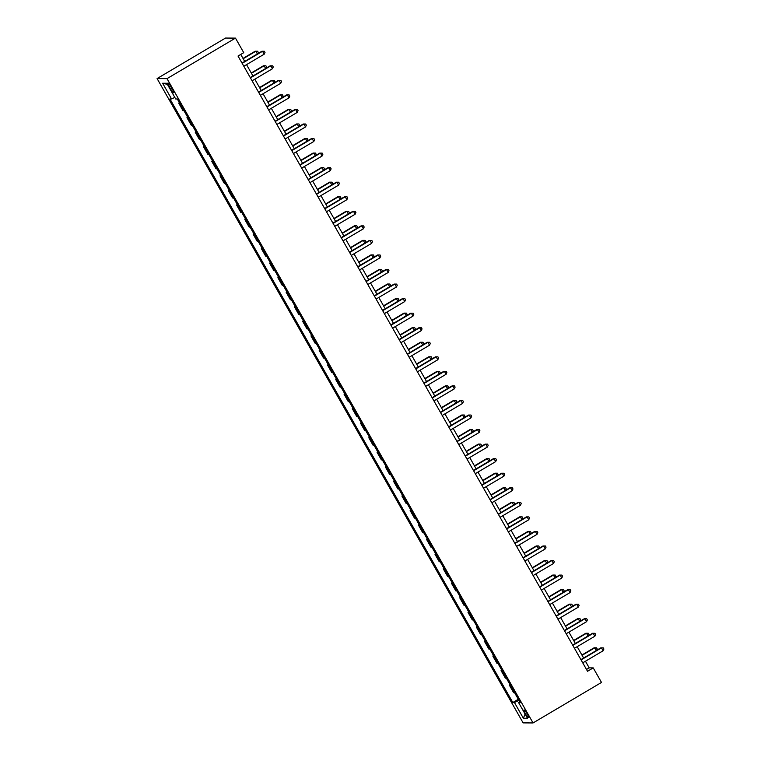 <?xml version="1.0" encoding="UTF-8"?>
<svg xmlns="http://www.w3.org/2000/svg" width="761" height="761" viewBox="0 0 761 761"><rect width="100%" height="100%" fill="white"/><g stroke="black" fill="none" stroke-linecap="round" stroke-linejoin="round"><path stroke-width="1.14" d="M527.078 713.637A4.309 0.742 -120.6 0 0 524.034 709.918A4.309 0.742 -120.6 0 0 525.366 713.618A4.309 0.742 -120.6 0 0 528.419 717.328A4.309 0.742 -120.6 0 0 527.078 713.637M157.089 78.564L523.121 722.883L533.042 722.95L167.02 78.63L157.089 78.564L225.541 38.05L235.472 38.117L167.02 78.63M235.472 38.117L243.739 52.671L238.031 56.048L587.53 671.269L593.228 667.892L589.204 667.863L585.447 661.233M169.218 86.64L170.673 89.208A4.176 0.713 -120.6 0 0 173.632 92.804A4.176 0.713 -120.6 0 0 172.338 89.218L170.883 86.659A4.176 0.713 -120.6 0 0 167.924 83.063A4.176 0.713 -120.6 0 0 169.218 86.64L170.445 85.917M174.802 97.408L171.558 98.949L169.941 98.94L512.819 702.517L518.317 699.264M171.558 98.949L162.635 83.234L166.764 83.263L175.696 98.978L177.313 98.987L520.201 702.574L518.574 702.555L527.497 718.27L523.368 718.241L514.446 702.527L512.819 702.517M593.228 667.892L601.494 682.436L533.042 722.95M583.62 658.027L577.18 646.688M575.354 643.473L568.914 632.134M567.088 628.919L560.648 617.58M558.821 614.374L552.381 603.035M550.555 599.82L544.115 588.481M542.289 585.266L535.849 573.927M534.022 570.721L527.582 559.383M525.756 556.167L519.316 544.828M517.49 541.613L511.05 530.274M509.223 527.069L502.783 515.73M500.957 512.514L494.517 501.176M492.69 497.96L486.25 486.621M484.424 483.416L477.984 472.067M476.158 468.862L469.718 457.523M467.891 454.307L461.451 442.969M459.625 439.763L453.185 428.414M451.359 425.209L444.919 413.87M443.092 410.655L436.652 399.316M434.826 396.11L428.386 384.762M426.56 381.556L420.12 370.217M418.293 367.002L411.853 355.663M410.027 352.457L403.587 341.109M401.76 337.903L395.32 326.564M393.494 323.349L387.054 312.01M385.228 308.795L378.788 297.456M376.961 294.25L370.521 282.911M368.695 279.696L362.255 268.357M360.429 265.142L353.989 253.803M352.162 250.597L345.722 239.258M343.896 236.043L337.456 224.704M335.63 221.489L329.19 210.15M327.363 206.944L320.923 195.606M319.106 192.39L312.657 181.051M310.84 177.836L304.39 166.497M302.574 163.292L296.124 151.953M294.307 148.737L287.858 137.399M286.041 134.183L279.591 122.844M277.775 119.639L271.325 108.29M269.508 105.085L263.059 93.746M261.242 90.53L254.792 79.192M252.975 75.986L246.526 64.637M244.709 61.432L240.742 54.44M586.503 669.461L589.204 667.863M179.644 103.096L178.702 103.087L179.406 102.668M514.588 692.71L513.646 692.7L509.347 685.128L510.051 684.71M506.322 678.156L505.38 678.146L501.08 670.584L501.784 670.165M498.055 663.602L497.114 663.592L492.814 656.03L493.518 655.611M489.789 649.047L488.847 649.047L484.548 641.475L485.252 641.057M481.532 634.503L480.581 634.493L476.281 626.931L476.985 626.512M473.266 619.949L472.315 619.939L468.015 612.377L468.719 611.958M465 605.395L464.048 605.395L459.749 597.823L460.453 597.404M456.733 590.85L455.782 590.84L451.482 583.278L452.186 582.859M448.467 576.296L447.516 576.286L443.216 568.724L443.92 568.305M440.2 561.742L439.249 561.742L434.95 554.17L435.653 553.751M431.934 547.197L430.983 547.188L426.683 539.625L427.387 539.207M423.668 532.643L422.716 532.633L418.417 525.071L419.121 524.652M415.401 518.089L414.45 518.089L410.15 510.517L410.854 510.098M407.135 503.544L406.184 503.535L401.884 495.972L402.588 495.554M398.869 488.99L397.917 488.981L393.618 481.418L394.322 481M390.602 474.436L389.651 474.436L385.351 466.864L386.055 466.445M382.336 459.891L381.385 459.882L377.085 452.319L377.789 451.891M374.07 445.337L373.118 445.328L368.819 437.765L369.523 437.347M365.803 430.783L364.852 430.783L360.552 423.211L361.266 422.793M357.537 416.238L356.586 416.229L352.286 408.657L352.999 408.238M349.27 401.684L348.319 401.675L344.02 394.112L344.733 393.694M341.004 387.13L340.053 387.13L335.753 379.558L336.467 379.14M332.738 372.586L331.786 372.576L327.487 365.004L328.2 364.586M324.471 358.031L323.52 358.022L319.22 350.46L319.934 350.041M316.205 343.477L315.254 343.477L310.954 335.905L311.668 335.487M307.939 328.933L306.987 328.923L302.688 321.351L303.401 320.933M299.672 314.379L298.721 314.369L294.421 306.807L295.135 306.388M291.406 299.824L290.455 299.815L286.155 292.253L286.868 291.834M283.14 285.27L282.188 285.27L277.889 277.698L278.602 277.28M274.873 270.726L273.922 270.716L269.622 263.154L270.336 262.735M266.607 256.172L265.656 256.162L261.356 248.6L262.069 248.181M258.34 241.618L257.389 241.618L253.09 234.046L253.803 233.627M250.074 227.073L249.123 227.063L244.823 219.501L245.537 219.082M241.808 212.519L240.857 212.509L236.557 204.947L237.27 204.528M233.541 197.965L232.59 197.965L228.29 190.393L229.004 189.974M225.275 183.42L224.324 183.411L220.024 175.848L220.738 175.43M217.009 168.866L216.057 168.856L211.758 161.294L212.471 160.875M208.742 154.312L207.791 154.312L203.491 146.74L204.205 146.321M200.476 139.767L199.525 139.758L195.225 132.195L195.938 131.777M192.21 125.213L191.258 125.204L186.959 117.641L187.672 117.223M183.943 110.659L182.992 110.659L178.702 103.087M187.91 117.651L186.959 117.641M196.176 132.195L195.225 132.195M204.443 146.749L203.491 146.74M212.709 161.303L211.758 161.294M220.975 175.848L220.024 175.848M229.242 190.402L228.29 190.393M237.508 204.956L236.557 204.947M245.774 219.501L244.823 219.501M254.041 234.055L253.09 234.046M262.307 248.609L261.356 248.6M270.574 263.154L269.622 263.154M278.84 277.708L277.889 277.698M287.106 292.262L286.155 292.253M295.373 306.807L294.421 306.807M303.639 321.361L302.688 321.351M311.905 335.915L310.954 335.905M320.172 350.46L319.22 350.46M328.438 365.014L327.487 365.004M336.704 379.568L335.753 379.558M344.971 394.112L344.02 394.112M353.237 408.667L352.286 408.657M361.504 423.221L360.552 423.211M369.77 437.775L368.819 437.765M378.036 452.319L377.085 452.319M386.303 466.874L385.351 466.864M394.569 481.428L393.618 481.418M402.835 495.972L401.884 495.972M411.102 510.526L410.15 510.517M419.368 525.08L418.417 525.071M427.634 539.625L426.683 539.625M435.901 554.179L434.95 554.17M444.167 568.733L443.216 568.724M452.434 583.278L451.482 583.278M460.7 597.832L459.749 597.823M468.966 612.386L468.015 612.377M477.233 626.931L476.281 626.931M485.499 641.485L484.548 641.475M493.765 656.039L492.814 656.03M502.032 670.584L501.08 670.584M510.298 685.138L509.347 685.128M514.446 702.527L518.954 700.377M519.696 701.69L518.574 702.555M167.391 84.366L162.635 83.234M523.368 718.241L525.09 714.027M242.169 63.334L262.555 51.272L264.21 54.183L243.824 66.245M241.998 63.03L261.889 51.263L264.333 51.263L264.999 52.423L264.21 54.183M261.889 51.263L264.333 51.263M257.389 53.926L255.848 51.225L255.182 51.215L242.997 58.426M255.182 51.215L257.627 51.215L255.848 51.225L243.168 58.73M257.627 51.215L258.293 52.376L257.675 53.755M250.436 77.879L270.821 65.817L272.476 68.728L252.091 80.79M250.264 77.584L270.155 65.817L272.6 65.817L273.266 66.978L272.476 68.728M270.155 65.817L272.6 65.817M258.702 92.433L279.087 80.371L280.742 83.282L260.357 95.344M258.531 92.138L278.421 80.362L280.866 80.362L281.532 81.532L280.742 83.282M278.421 80.362L280.866 80.362M266.968 106.987L287.354 94.925L289.009 97.836L268.623 109.898M266.797 106.683L286.688 94.916L289.132 94.916L289.798 96.076L289.009 97.836M286.688 94.916L289.132 94.916M265.656 68.48L264.115 65.769L263.449 65.769L251.263 72.98M263.449 65.769L265.893 65.769L264.115 65.769L251.434 73.275M265.893 65.769L266.559 66.93L265.941 68.309M273.922 83.025L272.381 80.324L271.715 80.324L259.53 87.525M271.715 80.324L274.16 80.314L272.381 80.324L259.701 87.829M274.16 80.314L274.826 81.484L274.207 82.863M282.188 97.579L280.647 94.878L279.981 94.868L267.796 102.079M279.981 94.868L282.426 94.868L280.647 94.878L267.967 102.383M282.426 94.868L283.092 96.038L282.474 97.408M275.235 121.532L295.62 109.47L297.275 112.381L276.89 124.443M275.063 121.237L294.954 109.47L297.399 109.47L298.065 110.63L297.275 112.381M294.954 109.47L297.399 109.47M290.455 112.133L288.914 109.422L288.248 109.422L276.062 116.633M288.248 109.422L290.692 109.422L288.914 109.422L276.233 116.928M290.692 109.422L291.358 110.583L290.74 111.962M283.501 136.086L303.886 124.024L305.541 126.935L285.156 138.997M283.33 135.791L303.22 124.024L305.665 124.014L306.331 125.184L305.541 126.935M303.22 124.024L305.665 124.014M291.767 150.64L312.153 138.578L313.808 141.489L293.423 153.551M291.596 150.336L311.487 138.569L313.932 138.569L314.597 139.729L313.808 141.489M311.487 138.569L313.932 138.569M300.034 165.194L320.419 153.123L322.074 156.034L301.689 168.095M299.863 164.89L319.753 153.123L322.198 153.123L322.864 154.283L322.074 156.034M319.753 153.123L322.198 153.123M308.3 179.739L328.685 167.677L330.341 170.588L309.955 182.65M308.129 179.444L328.02 167.677L330.464 167.667L331.13 168.837L330.341 170.588M328.02 167.677L330.464 167.667M316.566 194.293L336.952 182.231L338.607 185.142L318.222 197.204M316.395 193.988L336.286 182.221L338.731 182.221L339.396 183.382L338.607 185.142M336.286 182.221L338.731 182.221M298.721 126.678L297.18 123.976L296.514 123.976L284.329 131.177M296.514 123.976L298.959 123.976L297.18 123.976L284.5 131.482M298.959 123.976L299.625 125.137L299.006 126.516M306.987 141.232L305.446 138.531L304.781 138.521L292.595 145.731M304.781 138.521L307.225 138.521L305.446 138.531L292.766 146.036M307.225 138.521L307.891 139.691L307.273 141.061M315.254 155.786L313.713 153.075L313.047 153.075L300.861 160.286M313.047 153.075L315.492 153.075L313.713 153.075L301.033 160.581M315.492 153.075L316.148 154.236L315.539 155.615M323.52 170.331L321.979 167.629L321.313 167.629L309.128 174.83M321.313 167.629L323.758 167.629L321.979 167.629L309.299 175.135M323.758 167.629L324.414 168.79L323.796 170.169M331.786 184.885L330.245 182.183L329.58 182.174L317.394 189.384M329.58 182.174L332.024 182.174L330.245 182.183L317.565 189.689M332.024 182.174L332.681 183.344L332.062 184.714M324.833 208.847L345.218 196.776L346.873 199.686L326.488 211.748M324.662 208.543L344.552 196.776L346.997 196.776L347.663 197.936L346.873 199.686M344.552 196.776L346.997 196.776M340.053 199.439L338.512 196.738L337.836 196.728L325.66 203.938M337.836 196.728L340.291 196.728L338.512 196.738L325.832 204.233M340.291 196.728L340.947 197.889L340.329 199.268M333.099 223.392L353.485 211.33L355.14 214.241L334.754 226.302M332.928 223.097L352.819 211.33L355.263 211.32L355.92 212.49L355.14 214.241M352.819 211.33L355.263 211.32M348.319 213.993L346.778 211.282L346.103 211.282L333.927 218.483M346.103 211.282L348.557 211.282L346.778 211.282L334.098 218.788M348.557 211.282L349.213 212.443L348.595 213.822M341.366 237.946L361.751 225.884L363.406 228.795L343.021 240.857M341.194 237.641L361.085 225.874L363.53 225.874L364.186 227.035L363.406 228.795M361.085 225.874L363.53 225.874M356.576 228.538L355.045 225.836L354.369 225.827L342.193 233.037M354.369 225.827L356.823 225.827L355.045 225.836L342.364 233.342M356.823 225.827L357.48 226.997L356.861 228.376M349.632 252.5L370.017 240.428L371.672 243.339L351.287 255.411M349.461 252.195L369.351 240.428L371.796 240.428L372.452 241.589L371.672 243.339M369.351 240.428L371.796 240.428M364.842 243.092L363.311 240.39L362.636 240.381L350.46 247.591M362.636 240.381L365.09 240.381L363.311 240.39L350.631 247.886M365.09 240.381L365.746 241.541L365.128 242.921M357.898 267.044L378.284 254.983L379.939 257.893L359.553 269.955M357.727 266.75L377.618 254.983L380.062 254.973L380.719 256.143L379.939 257.893M377.618 254.983L380.062 254.973M373.109 257.646L371.577 254.935L370.902 254.935L358.726 262.145M370.902 254.935L373.356 254.935L371.577 254.935L358.897 262.44M373.356 254.935L374.012 256.096L373.394 257.475M366.165 281.599L386.55 269.537L388.205 272.448L367.82 284.509M365.993 281.294L385.875 269.527L388.329 269.527L388.985 270.697L388.205 272.448M385.875 269.527L388.329 269.527M381.375 272.191L379.844 269.489L379.168 269.48L366.992 276.69M379.168 269.48L381.622 269.48L379.844 269.489L367.163 276.994M381.622 269.48L382.279 270.65L381.661 272.029M374.431 296.153L394.816 284.081L396.471 286.992L376.086 299.063M374.26 295.848L394.141 284.081L396.595 284.081L397.252 285.242L396.471 286.992M394.141 284.081L396.595 284.081M382.697 310.697L403.083 298.635L404.738 301.546L384.353 313.608M382.526 310.402L402.407 298.635L404.862 298.635L405.518 299.796L404.738 301.546M402.407 298.635L404.862 298.635M390.964 325.251L411.349 313.19L413.004 316.1L392.619 328.162M390.793 324.947L410.674 313.18L413.128 313.18L413.784 314.35L413.004 316.1M410.674 313.18L413.128 313.18M399.23 339.806L419.615 327.744L421.271 330.645L400.885 342.716M399.059 339.501L418.94 327.734L421.394 327.734L422.051 328.895L421.271 330.645M418.94 327.734L421.394 327.734M407.496 354.35L427.882 342.288L429.537 345.199L409.152 357.261M407.325 354.055L427.206 342.288L429.661 342.288L430.317 343.449L429.537 345.199M427.206 342.288L429.661 342.288M415.763 368.904L436.148 356.842L437.803 359.753L417.418 371.815M415.592 368.6L435.473 356.833L437.927 356.833L438.583 358.003L437.803 359.753M435.473 356.833L437.927 356.833M424.029 383.458L444.414 371.397L446.07 374.298L425.684 386.369M423.858 383.154L443.739 371.387L446.193 371.387L446.85 372.548L446.07 374.298M443.739 371.387L446.193 371.387M432.296 398.003L452.681 385.941L454.336 388.852L433.951 400.914M432.124 397.708L452.005 385.941L454.46 385.941L455.116 387.102L454.336 388.852M452.005 385.941L454.46 385.941M440.562 412.557L460.947 400.495L462.602 403.406L442.217 415.468M440.391 412.253L460.272 400.486L462.726 400.486L463.382 401.656L462.602 403.406M460.272 400.486L462.726 400.486M448.828 427.111L469.214 415.049L470.869 417.96L450.483 430.022M448.657 426.807L468.538 415.04L470.992 415.04L471.649 416.2L470.869 417.96M468.538 415.04L470.992 415.04M457.095 441.656L477.48 429.594L479.135 432.505L458.75 444.567M456.923 441.361L476.805 429.594L479.259 429.594L479.915 430.755L479.135 432.505M476.805 429.594L479.259 429.594M465.361 456.21L485.746 444.148L487.401 447.059L467.016 459.121M465.19 455.915L485.071 444.139L487.525 444.139L488.182 445.309L487.401 447.059M485.071 444.139L487.525 444.139M473.627 470.764L494.013 458.702L495.668 461.613L475.283 473.675M473.456 470.46L493.337 458.693L495.792 458.693L496.448 459.853L495.668 461.613M493.337 458.693L495.792 458.693M481.894 485.309L502.279 473.247L503.925 476.158L483.549 488.22M481.723 485.014L501.604 473.247L504.058 473.247L504.714 474.407L503.925 476.158M501.604 473.247L504.058 473.247M490.16 499.863L510.545 487.801L512.191 490.712L491.815 502.774M489.989 499.568L509.87 487.791L512.324 487.791L512.981 488.962L512.191 490.712M509.87 487.791L512.324 487.791M498.426 514.417L518.812 502.355L520.457 505.266L500.072 517.328M498.255 514.113L518.136 502.346L520.591 502.346L521.247 503.506L520.457 505.266M518.136 502.346L520.591 502.346M506.693 528.971L527.078 516.9L528.724 519.811L508.338 531.872M506.522 528.667L526.403 516.9L528.857 516.9L529.513 518.06L528.724 519.811M526.403 516.9L528.857 516.9M514.959 543.516L535.344 531.454L536.99 534.365L516.605 546.427M514.788 543.221L534.669 531.454L537.123 531.444L537.78 532.614L536.99 534.365M534.669 531.454L537.123 531.444M389.642 286.745L388.11 284.043L387.435 284.034L375.259 291.244M387.435 284.034L389.889 284.034L388.11 284.043L375.43 291.539M389.889 284.034L390.545 285.194L389.927 286.574M397.908 301.299L396.376 298.588L395.701 298.588L383.525 305.798M395.701 298.588L398.155 298.588L396.376 298.588L383.696 306.093M398.155 298.588L398.812 299.748L398.193 301.128M406.174 315.844L404.643 313.142L403.967 313.132L391.791 320.343M403.967 313.132L406.422 313.132L404.643 313.142L391.963 320.647M406.422 313.132L407.078 314.303L406.46 315.682M414.441 330.398L412.909 327.696L412.234 327.687L400.058 334.897M412.234 327.687L414.688 327.687L412.909 327.696L400.229 335.201M414.688 327.687L415.344 328.847L414.726 330.226M422.707 344.952L421.175 342.241L420.5 342.241L408.324 349.451M420.5 342.241L422.954 342.241L421.175 342.241L408.495 349.746M422.954 342.241L423.611 343.401L422.992 344.781M430.973 359.496L429.442 356.795L428.766 356.795L416.59 363.996M428.766 356.795L431.221 356.785L429.442 356.795L416.762 364.3M431.221 356.785L431.877 357.955L431.259 359.335M439.24 374.051L437.708 371.349L437.033 371.339L424.857 378.55M437.033 371.339L439.487 371.339L437.708 371.349L425.028 378.854M439.487 371.339L440.143 372.5L439.525 373.879M447.506 388.605L445.975 385.894L445.299 385.894L433.123 393.104M445.299 385.894L447.753 385.894L445.975 385.894L433.294 393.399M447.753 385.894L448.41 387.054L447.791 388.433M455.772 403.149L454.241 400.448L453.566 400.448L441.39 407.649M453.566 400.448L456.02 400.438L454.241 400.448L441.561 407.953M456.02 400.438L456.676 401.608L456.058 402.988M464.039 417.703L462.507 415.002L461.832 414.992L449.656 422.203M461.832 414.992L464.286 414.992L462.507 415.002L449.827 422.507M464.286 414.992L464.942 416.153L464.324 417.532M472.305 432.258L470.774 429.546L470.098 429.546L457.922 436.757M470.098 429.546L472.552 429.546L470.774 429.546L458.093 437.052M472.552 429.546L473.209 430.707L472.591 432.086M480.572 446.802L479.04 444.101L478.365 444.101L466.189 451.302M478.365 444.101L480.819 444.091L479.04 444.101L466.36 451.606M480.819 444.091L481.475 445.261L480.857 446.64M488.838 461.356L487.306 458.655L486.631 458.645L474.455 465.856M486.631 458.645L489.085 458.645L487.306 458.655L474.626 466.16M489.085 458.645L489.742 459.815L489.123 461.185M497.104 475.91L495.573 473.199L494.897 473.199L482.721 480.41M494.897 473.199L497.352 473.199L495.573 473.199L482.893 480.705M497.352 473.199L498.008 474.36L497.39 475.739M505.371 490.455L503.839 487.753L503.164 487.753L490.988 494.954M503.164 487.753L505.608 487.744L503.839 487.753L491.159 495.259M505.608 487.744L506.274 488.914L505.656 490.293M513.637 505.009L512.105 502.308L511.43 502.298L499.254 509.509M511.43 502.298L513.875 502.298L512.105 502.308L499.425 509.813M513.875 502.298L514.541 503.468L513.922 504.838M521.903 519.563L520.372 516.852L519.696 516.852L507.52 524.063M519.696 516.852L522.141 516.852L520.372 516.852L507.692 524.358M522.141 516.852L522.807 518.013L522.189 519.392M530.17 534.108L528.638 531.406L527.963 531.406L515.787 538.607M527.963 531.406L530.407 531.406L528.638 531.406L515.958 538.912M530.407 531.406L531.073 532.567L530.455 533.946M523.226 558.07L543.611 546.008L545.257 548.919L524.871 560.981M523.054 557.765L542.935 545.998L545.38 545.998L546.046 547.159L545.257 548.919M542.935 545.998L545.38 545.998M538.436 548.662L536.905 545.96L536.229 545.951L524.053 553.161M536.229 545.951L538.674 545.951L536.905 545.96L524.215 553.466M538.674 545.951L539.34 547.121L538.721 548.491M531.492 572.624L551.877 560.553L553.523 563.463L533.138 575.525M531.321 572.32L551.202 560.553L553.647 560.553L554.312 561.713L553.523 563.463M551.202 560.553L553.647 560.553M546.702 563.216L545.161 560.515L544.495 560.505L532.32 567.716M544.495 560.505L546.94 560.505L545.161 560.515L532.481 568.01M546.94 560.505L547.606 561.666L546.988 563.045M539.758 587.169L560.144 575.107L561.789 578.018L541.404 590.079M539.587 586.874L559.468 575.107L561.913 575.097L562.579 576.267L561.789 578.018M559.468 575.107L561.913 575.097M554.969 577.77L553.428 575.059L552.762 575.059L540.576 582.26M552.762 575.059L555.207 575.059L553.428 575.059L540.748 582.565M555.207 575.059L555.872 576.22L555.254 577.599M548.025 601.723L568.41 589.661L570.056 592.572L549.67 604.634M547.853 601.418L567.735 589.651L570.179 589.651L570.845 590.812L570.056 592.572M567.735 589.651L570.179 589.651M563.235 592.315L561.694 589.613L561.028 589.604L548.843 596.814M561.028 589.604L563.473 589.604L561.694 589.613L549.014 597.119M563.473 589.604L564.139 590.774L563.52 592.153M556.291 616.277L576.676 604.205L578.322 607.116L557.937 619.188M556.12 615.972L576.001 604.205L578.446 604.205L579.111 605.366L578.322 607.116M576.001 604.205L578.446 604.205M571.501 606.869L569.96 604.167L569.295 604.158L557.109 611.368M569.295 604.158L571.739 604.158L569.96 604.167L557.28 611.663M571.739 604.158L572.405 605.318L571.787 606.698M564.557 630.821L584.933 618.76L586.588 621.67L566.203 633.732M564.386 630.527L584.267 618.76L586.712 618.75L587.378 619.92L586.588 621.67M584.267 618.76L586.712 618.75M579.768 621.423L578.227 618.712L577.561 618.712L565.375 625.923M577.561 618.712L580.006 618.712L578.227 618.712L565.547 626.217M580.006 618.712L580.672 619.873L580.053 621.252M572.824 645.376L593.2 633.314L594.855 636.225L574.469 648.286M572.653 645.071L592.534 633.304L594.978 633.304L595.644 634.474L594.855 636.225M592.534 633.304L594.978 633.304M588.034 635.968L586.493 633.266L585.827 633.257L573.642 640.467M585.827 633.257L588.272 633.257L586.493 633.266L573.813 640.772M588.272 633.257L588.938 634.427L588.32 635.806M581.081 659.93L601.466 647.858L603.121 650.769L582.736 662.841M580.919 659.625L600.8 647.858L603.245 647.858L603.911 649.019L603.121 650.769M600.8 647.858L603.245 647.858M596.301 650.522L594.76 647.82L594.094 647.811L581.908 655.021M594.094 647.811L596.538 647.811L594.76 647.82L582.079 655.316M596.538 647.811L597.204 648.971L596.586 650.351M171.91 88.476L170.673 89.208"/></g></svg>
